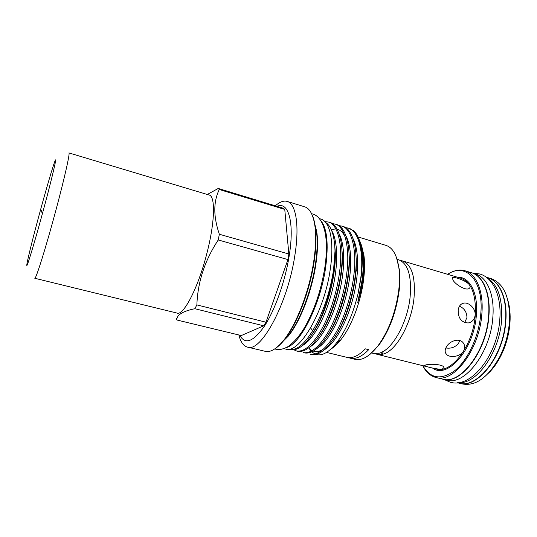 <?xml version="1.0" encoding="UTF-8"?>
<svg xmlns="http://www.w3.org/2000/svg" width="537" height="537" viewBox="0 0 537 537"><rect width="100%" height="100%" fill="white"/><g stroke="black" fill="none" stroke-linecap="round" stroke-linejoin="round"><path stroke-width="0.81" d="M486.207 277.159L487.468 277.542C499.303 280.757 507.344 298.418 505.539 320.784C503.585 355.991 477.044 389.278 458.732 383.062L457.457 382.747M487.039 277.79C497.712 284.254 502.578 298.223 501.625 319.683C499.712 352.373 476.494 384.626 458.491 382.626M471.499 272.736L475.406 273.91C486.999 277.052 494.772 294.726 492.845 317.213C490.697 352.594 464.411 386.21 446.495 380.075L442.535 379.102M471.64 272.776C483.159 275.897 490.845 293.578 488.885 316.092C486.67 351.54 460.471 385.251 442.683 379.142M371.597 352.95L373.262 353.366L378.874 353.252C391.735 350.721 407.509 323.193 410.12 296.995C411.778 275.864 407.979 263.466 398.736 259.801L397.091 259.317M463.478 351.191C465.19 348.07 465.055 345.231 463.055 342.66C459.269 337.753 449.724 340.847 446.489 346.761C444.79 349.708 444.743 352.171 446.334 354.165C449.449 358.112 460.081 357.031 463.478 351.191M442.307 369.094L443.965 367.489C443.468 364.267 430.184 363.63 425.727 364.965L424.277 365.737C425.096 366.288 437.709 369.832 442.307 369.094M458.175 310.46C458.195 318.394 461.531 322.562 468.183 322.972C472.13 322.166 474.446 319.582 475.131 315.206C475.863 308.674 468.989 302.116 463.847 303.11C460.578 303.808 458.685 306.258 458.175 310.46M382.572 351.775L382.995 352.836L382.673 354.198C395.628 351.701 411.443 324.247 414.007 298.089C415.625 276.985 411.772 264.587 402.441 260.901L400.535 260.526M382.673 354.198L380.948 352.547M375.175 353.648L377.014 354.299L382.492 354.245M488.442 373.222C493.134 368.684 497.269 362.905 500.846 355.89C505.988 345.539 509.016 334.585 509.942 323.019L509.989 322.307C510.465 314.447 509.828 307.372 508.083 301.082M458.88 383.096L462.491 383.975C475.91 386.345 488.348 377.236 499.813 356.655C505.25 345.7 508.452 334.108 509.432 321.878L509.485 321.126C510.036 297.579 503.934 283.415 491.174 278.656L487.609 277.582M459.028 383.129C477.346 389.352 503.894 356.071 505.841 320.871C507.64 298.505 499.598 280.844 487.75 277.629M435.89 377.484L442.387 379.068C460.162 385.177 486.361 351.453 488.583 316.011C490.543 293.484 482.864 275.803 471.352 272.689L464.948 270.762C476.326 273.836 483.864 291.524 481.837 314.111C479.507 349.654 453.456 383.546 435.89 377.484C430.332 376.001 425.948 372.06 422.753 365.657M422.834 365.677C430.499 378.853 441.307 380.391 455.262 370.288C468.096 359.669 478.95 336.115 480.769 314.064C483.985 280.395 465.673 261.969 447.71 274.326M314.32 222.358L316.729 231.588C318.045 240.448 317.756 251.356 315.857 264.318C311.916 291.457 299.975 322.086 288.275 336.108L281.509 342.841M281.683 342.646L287.563 336.592C299.384 322.415 311.473 291.396 315.467 263.929C317.394 250.806 317.689 239.764 316.367 230.809L314.367 222.613M312.104 214.854C313.474 217.774 314.501 221.479 315.179 225.97C316.575 235.568 316.233 247.45 314.145 261.593C309.815 291.296 296.746 324.912 284.08 340.163C281.22 343.693 278.461 346.365 275.796 348.184M238.864 334.974C240.576 341.962 243.449 346.009 247.463 347.11L265.332 351.346C270.46 352.541 276.468 348.976 283.361 340.653C296.149 325.247 309.366 291.229 313.756 261.197C315.863 246.886 316.212 234.884 314.803 225.178C313.084 214.511 309.708 208.396 304.687 206.819L287.141 201.415C283.617 200.429 279.676 201.905 275.32 205.825M287.933 259.579L218.25 239.958L219.344 234.253L288.839 254.008L287.933 259.579L265.99 322.207L196.871 304.902L194.844 308.708C182.493 311.299 176.505 315.065 176.874 319.998L241.288 335.558L263.701 325.811L194.844 308.708M396.46 257.418L399.414 269.91C400.112 276.159 400.025 283.08 399.152 290.658C396.225 312.165 389.493 330.282 378.968 344.996L370.094 354.266M326.543 352.406L346.902 357.36C352.447 358.656 358.595 355.823 365.341 348.855L368.677 349.688C361.898 356.635 355.716 359.454 350.124 358.145L354.937 359.32C362.045 360.891 369.785 356.32 378.155 345.593C388.889 330.584 395.756 312.104 398.749 290.148C399.642 282.408 399.729 275.353 399.018 268.983C397.239 255.491 392.889 247.631 385.962 245.382L358.078 236.971M310.614 327.966L312.682 330.624C322.912 313.427 329.872 293.108 333.578 269.661L335.014 251.041C334.531 235.75 331.423 226.238 325.697 222.506M239.717 335.182C245.013 344.935 253.229 341.955 264.379 326.221C274.83 310.305 285.013 281.804 289.107 256.357C294.793 222.137 288.382 201.026 277.052 206.356M247.463 347.11C260.734 352.997 287.651 303.976 294.793 255.807C299.74 225.426 295.927 203.61 287.141 201.415M176.163 318.126L176.874 319.998M218.25 239.958C204.839 260.297 197.717 281.938 196.871 304.902M312.682 330.624C304.372 344.277 296.76 350.527 289.846 349.379L291.188 349.701C298.666 350.775 306.815 343.633 315.649 328.268C324.16 313.078 331.524 289.195 333.9 269.755L335.014 251.041M289.846 349.379L288.993 349.117M358.058 293.685L361.092 277.448C362.448 266.956 362.596 257.733 361.535 249.765C360.179 240.354 357.467 233.951 353.393 230.554L348.204 228.071C357.944 229.95 364.22 251.229 360.844 277.374L358.058 293.685C352.984 314.299 345.841 330.664 336.639 342.781C328.973 352.292 322.146 356.192 316.165 354.487M311.406 354.568C319.347 355.756 327.845 348.788 336.914 333.658C345.64 318.689 353.017 295.075 355.212 275.783C358.649 249.577 352.534 228.299 342.928 226.466L341.626 226.07C351.205 227.889 357.273 249.168 353.823 275.394C351.621 294.692 344.244 318.327 335.524 333.302C326.476 348.453 317.998 355.434 310.084 354.245L311.406 354.568M304.707 352.95C312.494 354.105 320.884 347.077 329.872 331.873C338.532 316.83 345.902 293.128 348.157 273.789C351.668 247.51 345.761 226.231 336.316 224.453L335.014 224.05C344.418 225.822 350.285 247.101 346.754 273.393C344.492 292.739 337.115 316.461 328.476 331.517C319.502 346.741 311.138 353.782 303.378 352.634L304.707 352.95M296.632 351.01L297.968 351.332C305.6 352.447 313.87 345.365 322.784 330.074C331.369 314.964 338.74 291.168 341.049 271.776C344.64 245.429 338.941 224.151 329.671 222.425L328.355 222.023C337.592 223.741 343.25 245.02 339.646 271.38C337.317 290.779 329.946 314.588 321.381 329.718C312.48 345.022 304.237 352.118 296.632 351.01L294.014 349.869M293.397 349.433L292.061 348.211M345.452 227.607L348.204 228.071M338.854 225.621L341.626 226.064M332.208 223.62L335.007 224.05M324.912 221.62L328.349 222.023M310.594 336.417L311.01 338.015M313.192 343.761L313.507 344.351M330.873 349.09C334.135 347.144 337.451 344.049 340.814 339.8C351.299 326.751 360.757 302.224 363.536 280.22C364.757 270.708 364.878 262.318 363.898 255.041L360.83 243.576M359.488 240.536C361.247 243.966 362.502 248.322 363.247 253.598C364.281 261.11 364.173 269.749 362.925 279.522L360.676 292.148L357.776 302.526L362.321 278.844C363.448 268.534 363.401 259.324 362.186 251.215L358.803 238.65M315.098 354.098L311.91 351.923M311.252 351.252L310.171 349.909M309.977 349.641L308.862 347.828M350.124 358.145L348.54 357.629M319.334 218.593L320.851 219.049C329.893 221.358 334.41 241.335 330.369 268.513C324.697 311.44 299.21 354.642 285.462 349.003L283.925 348.634M320.824 220.66C327.08 228.366 328.698 243.879 325.677 267.184C320.616 304.398 300.27 344.345 286.261 347.607M469.439 284.899C466.499 280.65 454.188 276.582 452.55 277.616L452.926 280.039C455.443 284.657 466.559 291.416 469.445 288.174C470.325 287.355 470.325 286.261 469.439 284.899M464.686 322.623L466.942 317.495C466.801 312.104 464.317 308.332 459.491 306.171M445.858 347.976C451.161 348.795 455.43 347.171 458.665 343.109L459.679 340.505M219.344 234.253C213.323 216.626 213.303 201.711 219.277 189.514L284.764 209.43L288.839 254.008M207.289 194.481L218.257 188.453L283.341 208.269L284.764 209.43M263.701 325.811L265.99 322.207M355.588 272.225L357.649 268.419M219.277 189.514L218.257 188.453M447.63 274.3C453.631 270.4 459.404 269.225 464.948 270.762M41 212.887L41.785 210.262L41 212.887M207.336 251.538C198.844 286.382 183.654 316.004 177.062 313.078L34.771 278.267C35.731 279.938 46.108 246.892 55.989 209.893C64.668 177.586 70.266 152.441 68.904 152.917L209.202 195.052C215.371 196.092 215.015 221.15 207.336 251.538M377.014 354.299L436.245 369.006C451.228 374.168 473.231 345.345 475.279 315.253C476.265 294.612 471.493 282.274 460.954 278.253L402.441 260.901M457.396 277.199C469.479 276.427 478.454 292.806 476.339 315.3C474.09 349.318 447.408 379.498 432.641 368.107M334.887 247.416C337.867 272.225 325.878 315.971 311.91 334.484M342.015 250.9C344.579 275.226 333.336 316.515 319.757 335.122M349.09 254.484C351.232 278.24 340.733 317.065 327.583 335.692M356.118 258.136C357.837 281.24 348.07 317.622 335.41 336.175M323.529 349.03C319.757 351.433 316.387 352.138 313.407 351.131M312.286 350.661L311.581 350.272M310.655 349.621L308.842 347.842M361.361 248.544L361.737 250.208M363.119 262.573C363.448 274.461 361.777 287.362 358.105 301.284M331.738 230.762C338.276 241.744 338.317 267.298 331.752 292.437C324.771 319.072 312.943 339.565 302.834 345.338L302.834 345.338M339.122 233.803C345.378 245.51 345.21 270.487 338.713 295.075C331.785 321.019 320.18 340.888 310.091 346.808M346.123 236.253C352.346 248.181 352.205 272.783 345.808 297.001C338.988 322.529 327.463 342.17 317.313 348.265M332.812 233.957L333.209 233.696M353.098 238.697C359.266 250.839 359.146 275.051 352.849 298.908C346.137 324.033 334.699 343.445 324.509 349.701M320.361 351.547L314.836 351.473M44 207.779C35.811 238.193 27.662 265.486 26.884 265.486C25.971 265.969 31.562 243.046 38.604 216.968C45.632 190.917 53.25 164.872 55.19 160.516C57.258 155.703 52.21 177.338 44 207.779M443.898 379.437L450.382 382.257C471.446 388.62 497.732 354.568 499.813 319.233C501.665 296.619 493.449 277.877 479.863 273.998L472.842 273.138M311.588 213.719L312.762 214.015C317.172 215.203 322.777 219.902 325.476 234.374C326.879 243.905 326.697 254.739 324.925 266.876C321.562 288.302 315.3 307.6 306.137 324.778C301.519 333.068 295.605 341.411 287.47 346.929C282.637 349.345 278.79 350.117 275.937 349.245L274.776 348.902M500.846 355.89L499.813 356.655M288.275 336.108L287.563 336.592M284.08 340.163L283.361 340.653M378.968 344.996L378.155 345.593M340.814 339.8L336.639 342.781M363.898 255.041L363.254 253.598M452.55 277.616L452.188 278.247M463.847 303.11L462.169 303.627M341.586 240.032L340.861 240.502M446.334 354.165L445.395 352.494M362.186 251.215L361.535 249.765M399.414 269.91L399.018 268.983M357.776 302.526C361.81 287.678 363.583 273.917 363.079 261.244M361.757 250.255L361.347 248.45M306.667 341.458L306.969 342.284M335.108 336.659C348.647 316.917 357.937 279.952 356.098 257.538M327.288 336.155C334.927 324.845 340.935 310.265 345.318 292.417C348.62 277.817 349.869 264.983 349.07 253.914M345.016 236.575C342.868 232.36 340.223 229.883 337.068 229.151M335.826 228.943L331.228 229.554M311.614 334.927C325.536 316.152 337.612 275.387 334.86 246.886M315.179 225.97L314.803 225.178M316.729 231.588L316.367 230.809M509.989 322.307L509.485 321.126"/></g></svg>
